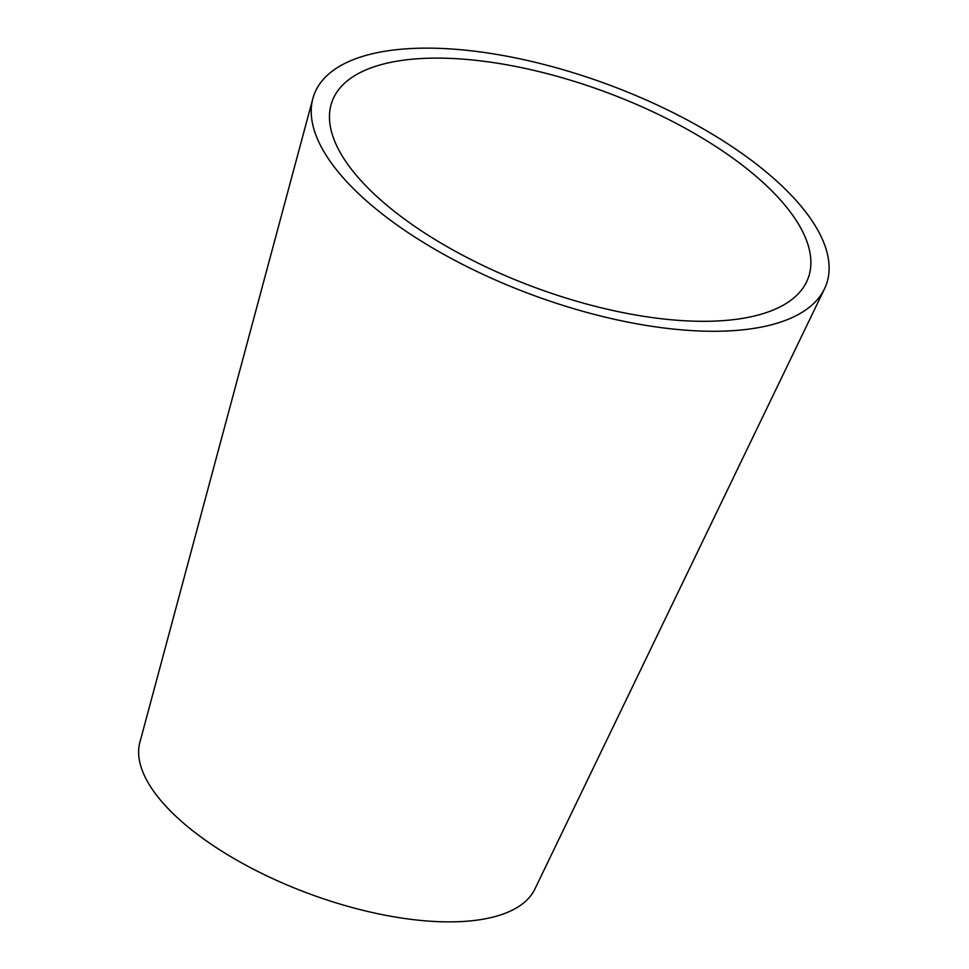 <?xml version="1.0" encoding="UTF-8"?>
<svg xmlns="http://www.w3.org/2000/svg" width="969" height="969" viewBox="0 0 969 969"><rect width="100%" height="100%" fill="white"/><g stroke="black" fill="none" stroke-linecap="round" stroke-linejoin="round"><path stroke-width="1.45" d="M348.016 164.694A253.902 103.913 20.4 0 0 594.905 306.216A253.902 103.913 20.4 0 0 806.583 281.882A253.902 103.913 20.4 0 0 606.388 92.309A253.902 103.913 20.4 0 0 330.986 105.003A253.902 103.913 20.4 0 0 348.016 164.694M331.192 162.804A273.137 111.786 20.4 0 0 596.783 315.046A273.137 111.786 20.4 0 0 824.486 288.859A273.137 111.786 20.4 0 0 609.138 84.933A273.137 111.786 20.4 0 0 312.854 98.584A273.137 111.786 20.4 0 0 331.192 162.804M312.854 98.584L139.899 742.254A210.842 86.289 20.4 0 0 154.047 791.818A210.842 86.289 20.4 0 0 359.063 909.346A210.842 86.289 20.4 0 0 534.84 889.13L824.486 288.859"/></g></svg>
